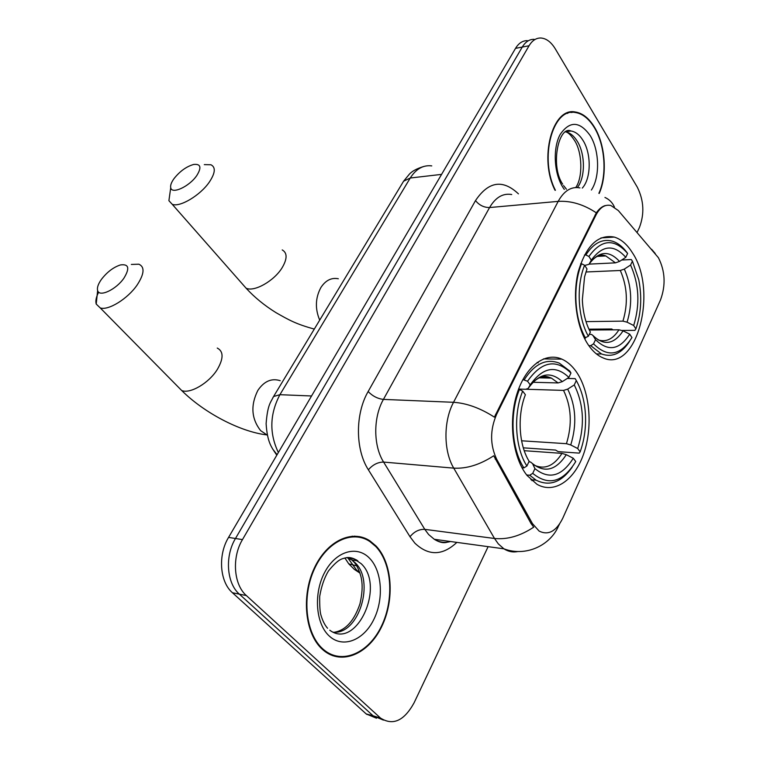 <?xml version="1.0" encoding="UTF-8"?>
<svg xmlns="http://www.w3.org/2000/svg" width="760" height="760" viewBox="0 0 760 760"><rect width="100%" height="100%" fill="white"/><g stroke="black" fill="none" stroke-linecap="round" stroke-linejoin="round"><path stroke-width="1.14" d="M576.137 371.507C571.957 365.626 567.178 361.494 561.802 359.109C545.205 351.699 525.445 366.244 516.876 394.126C508.203 421.895 512.819 457.862 527.079 475.494L536.94 484.272C554.543 494.513 575.082 479.864 584.012 452.865C593.075 425.961 589.741 390.716 576.137 371.507M632.263 252.548C627.114 244.321 621.119 239.162 614.27 237.072C598.034 234.099 586.026 245.689 578.236 271.852C572.119 296.609 576.621 328.073 588.534 345.24C592.828 351.415 597.597 355.594 602.841 357.798C636.671 373.72 658.473 290.928 632.263 252.548M658.426 257.735L618.288 210.53L610.869 205.494C604.989 204.24 600.058 207.366 596.068 214.861L496.584 414.428C489.915 430.008 489.972 444.98 496.726 459.334L532.456 523.611L539.115 531.078C548.331 535.629 556.187 531.373 562.714 518.329L660.535 299.858C665.883 285.19 665.181 271.159 658.426 257.735M599.174 193.496C607.487 175.161 605.425 145.046 594.548 127.309C588.943 118.104 582.417 112.984 574.959 111.938C552.283 107.322 538.697 158.736 555.056 190.314M568.242 112.917L567.558 112.86M376.029 545.984L369.977 540.911C352.308 528.998 326.752 540.74 314.07 568.622C301.188 596.334 305.045 633.688 322.183 649.154L323.541 650.341C341.924 665.779 368.79 653.761 381.719 626.563C394.896 599.545 392.378 562.998 376.029 545.984M356.981 536.864L354.616 536.104M359.49 536.607L361.76 537.785M527.383 40.65C522.652 40.575 518.7 43.149 515.527 48.364L228.56 537.406C217.768 555 219.697 581.865 232.456 592.753L366.187 713.925L373.112 715.806L383.439 720.1L373.112 715.806L239.381 594.158L373.112 715.806L380.551 718.086C392.958 725.942 404.139 720.85 414.086 702.819L488.119 546.668M228.56 537.406L235.476 538.498C224.684 556.197 226.613 583.224 239.381 594.158C226.613 583.224 224.684 556.197 235.476 538.498L522.262 47.063L235.476 538.498L242.478 539.6C231.677 557.413 233.605 584.592 246.383 595.574L380.114 717.697M534.1 39.33C529.378 39.245 525.436 41.828 522.262 47.063C525.436 41.828 529.378 39.245 534.1 39.33M569.924 112.176L571.168 112.489M517.978 551.522C513.076 552.558 508.392 551.665 503.899 548.825L498.303 543.875L494.513 538.479C507.319 539.761 520.391 535.981 533.729 527.155L530.993 523.44L493.725 455.772C479.911 464.74 466.592 468.873 453.748 468.141C443.45 451.06 443.365 421.154 453.539 402.296C466.716 403.18 480.339 408.12 494.399 417.145L596.334 212.838C599.051 208.905 602.024 206.482 605.255 205.561M637.098 232.408L639.359 227.658C644.594 213.997 643.91 200.498 637.298 187.169L555.332 48.916C551.152 42.047 546.336 38.418 540.883 38C536.17 37.914 532.228 40.498 529.064 45.752L242.478 539.6M332.528 655.633L335.046 655.785M366.187 713.925L376.476 718.219M598.88 193.325C607.192 175.199 605.169 145.255 594.367 127.651C588.819 118.55 582.359 113.487 574.987 112.451C552.453 107.844 539.049 159.087 555.417 190.275M567.635 113.373L566.399 113.335M330.201 654.654L332.699 655.015M322.477 648.603L323.836 649.8C342.028 665.057 368.619 653.163 381.406 626.24C394.44 599.507 391.941 563.331 375.763 546.497L369.797 541.49C352.308 529.682 327.009 541.3 314.459 568.889C301.71 596.315 305.52 633.289 322.477 648.603M354.559 536.721L352.146 536.17M173.926 178.743C171.294 182.457 170.23 185.468 170.725 187.758C171.769 194.645 189.411 186.494 196.764 175.579C201.799 167.418 200.763 163.704 193.657 164.464C186.361 166.544 179.787 171.304 173.926 178.743M204.307 164.625L210.938 164.768C215.831 167.228 215.327 172.957 209.418 181.953C200.421 195.301 179.74 207.632 172.207 204.278L168.9 200.688L169.898 193.591M584.431 255.047L585.875 254.961L588.905 256.471C601.445 239.153 614.346 238.146 627.617 253.441L625.774 257.345C613.928 244.026 602.433 244.967 591.308 260.167L588.971 264.328L584.706 265.44M589.114 264.128L615.467 262.846L619.505 261.43L625.774 257.345M612.978 329.84L611.762 328.994L588.924 329.175M593.55 343.852L595.526 339.653C608.047 351.88 619.447 350.056 629.726 334.181L631.95 337.563C620.464 355.699 607.667 357.798 593.55 343.852L590.71 345.676L601.521 353.97C612.237 357.722 621.585 353.523 629.565 341.382M590.71 345.676L588.839 345.676M584.373 338.115L588.373 336.272C577.847 317.917 576.118 286.064 584.582 265.259L581.542 263.748C572.575 285.475 574.399 318.972 585.523 338.105M581.542 263.748L580.64 263.786M627.617 253.441L626.468 251.864C622.202 246.287 617.452 242.706 612.218 241.119C602.29 238.545 593.512 243.162 585.875 254.961M584.582 265.259L587.005 268.954L584.573 276.811L582.35 299.734C582.892 312.18 585.561 322.962 590.368 332.072L588.373 336.272M591.308 260.167L588.905 256.471M629.726 334.181L623.095 330.856L618.944 329.792L589.313 330.02M589.342 334.238L591.66 334.495L592.981 335.54L595.526 339.653M621.661 260.024L631.256 259.54L632.415 261.136L638.751 279.67C642.114 297.055 641.155 313.462 635.882 328.871L634.885 330.353L622.174 330.448M635.882 328.871L633.688 325.489C640.158 304.484 639.131 284.326 630.582 265.031L632.415 261.136M586.008 321.613L622.934 321.138L627.076 322.183L633.688 325.489M630.582 265.031L624.34 269.087L620.312 270.484L585.931 271.995M101.422 279.376C98.154 284.022 96.89 287.745 97.631 290.548C99.18 297.53 116.185 289.588 123.966 278.103C129.979 268.166 128.791 263.777 120.412 264.945C113.43 267.216 107.103 272.033 101.422 279.376M131.347 264.442L138.88 264.204C144.913 266.959 144.352 273.866 137.199 284.915C127.832 298.737 108.281 310.821 100.234 307.914L96.216 304.066C95.332 300.998 96.149 297.027 98.667 292.144M522.88 379.563L527.535 381.226C541.633 361.256 556.101 358.53 570.95 373.046L568.879 377.416C555.617 364.819 542.735 367.289 530.233 384.835L528.133 388.493L525.606 389.291L518.596 389.072M533.017 382.28L558.115 382.935L562.295 381.634L568.879 377.416M567.255 378.452L575.197 378.641L576.308 380.57C581.922 390.63 585 402.648 585.542 416.623C585.894 429.124 584.098 440.857 580.156 451.829L579.225 453.122L558.201 451.639L555.531 450.062L523.298 447.83M531.933 480.633L534.042 479.969M538.213 362.881L537.111 362.444M532.722 473.356L534.936 468.635C548.986 479.911 561.764 476.453 573.278 458.261L575.747 461.548C562.913 482.305 548.568 486.238 532.722 473.356L529.73 475.228L536.075 480.149C549.404 486.723 561.431 482.419 572.147 467.238M529.73 475.228L526.67 474.962M521.987 467.733L523.896 467.894L526.899 466.003C515.081 447.925 513.133 414.295 522.671 391.115L519.46 389.471C509.361 413.697 511.404 449.065 523.896 467.894M519.46 389.471L518.462 389.443M570.95 373.046L569.848 371.117L559.35 363.166C546.421 358.169 534.755 363.641 524.333 379.601M522.671 391.115L525.388 394.725C517.123 415.435 518.823 444.99 529.14 461.272L526.899 466.003M530.233 384.835L527.535 381.226M573.278 458.261L566.285 454.68L561.982 453.378L524.219 450.69M528.894 461.805L530.528 462.004L532.542 463.628L534.936 468.635M525.369 453.748L526.053 455.344M580.156 451.829L577.704 448.533C584.943 425.457 583.803 404.253 574.256 384.93L576.308 380.57M521.588 440.791L566.447 443.688L570.741 444.97L577.704 448.533M574.256 384.93L567.701 389.12L563.531 390.402L526.395 389.262M596.068 214.861L595.099 214.947M496.584 414.428L495.577 414.38M496.726 459.334L495.254 459.22M532.456 523.611L530.993 523.44M456.874 542.383C442.519 555.817 428.516 556.073 414.865 543.153L410.01 536.74L368.372 469.794C355.233 449.512 355.129 413.839 368.144 391.542L475.503 200.593C488.414 181.402 502.654 179.094 518.244 193.677L518.434 193.866M596.334 212.838C583.67 204.43 570.959 200.611 558.172 201.381L453.539 402.296L383.43 399.399C373.141 417.325 373.226 445.759 383.61 462.08L453.748 468.141L494.513 538.479L424.792 529.35L428.63 534.527L434.302 539.296C439.47 542.393 444.866 543.125 450.48 541.51M651.577 249.251L655.225 253.488M559.54 524.058L558.486 526.082C550.411 545.186 526.043 557.232 503.899 548.825L434.302 539.296C440.296 542.982 445.227 543.666 449.084 541.319M604.96 197.448C609.378 199.471 612.541 202.682 614.441 207.1M511.727 194.522C502.958 193.011 495.577 197.353 489.573 207.546L558.172 201.381C564.062 190.76 571.311 186.266 579.899 187.9M529.064 45.752L515.527 48.364M246.383 595.574L232.456 592.753M368.372 469.794C372.78 464.692 377.853 462.118 383.61 462.08L424.792 529.35C419.083 529.159 414.162 531.62 410.01 536.74M475.503 200.593C479.284 205.238 483.968 207.556 489.573 207.546L383.43 399.399C377.673 398.734 372.58 396.112 368.144 391.542M347.785 557.821L356.506 569.971L359.955 572.917M356.81 565.867L348.773 563.853L344.85 557.964M431.756 165.889C423.225 164.844 416.052 168.881 410.248 178.011L441.579 174.382M402.658 182.761L403.588 181.222L410.248 178.011L279.917 394.687L311.543 395.979M272.821 397.784L273.572 396.52L279.917 394.687C269.705 414.067 269.192 433.342 278.369 452.533M277.087 454.708L272.735 449.141M577.391 187.539C585.475 177.365 585.39 153.966 577.201 141.16C573.923 135.907 570.142 132.82 565.839 131.888M582.312 188.071C591.185 178.505 591.536 153.786 583.015 140.419C579.547 134.833 575.529 131.698 570.969 130.995L567.274 131.204M591.385 190.019C600.096 177.156 599.526 150.508 590.207 135.612C579.718 121.058 569.715 120.659 560.186 134.425C552.586 148.257 553.973 173.622 563.065 187.615L564.3 189.42M333.44 632.216C359.043 634.591 375.183 580.849 355.024 562.656L351.756 559.911L347.101 557.583M357.086 560.766L356.535 559.93M329.764 630.211C356.497 650.294 385.681 585.941 361.114 563.635L353.97 558.837L346.36 557.669M329.108 635.882C342.551 648.641 363.299 640.623 373.549 620.008C383.999 599.564 382.223 571.197 369.607 558.296C357.152 545.1 336.129 550.933 324.89 572.005C313.452 592.876 315.514 623.438 329.108 635.882M242.345 283.926L246.088 288.183C254.049 292.277 274.047 281.038 282.093 267.795C287.356 258.856 287.403 252.899 282.226 249.926M319.703 320.131C314.934 308.721 315.343 297.844 320.91 287.498C325.641 280.316 331.445 277.409 338.333 278.768M615.467 262.846L605.815 255.94L599.013 255.607M592.981 335.54C603.943 346.037 613.985 344.47 623.095 330.856M619.505 261.43C609.054 250.078 598.937 250.942 589.181 264.024M597.958 339.863C606.024 342.484 613.016 339.131 618.944 329.792M627.076 322.183C632.662 303.743 631.75 286.045 624.34 269.087M622.934 321.138C628.235 303.553 627.361 286.662 620.312 270.484M177.137 385.899L181.697 390.526C190.152 394.126 208.981 383.059 217.322 369.436C223.649 358.501 223.63 351.376 217.255 348.061M267.368 435.214L260.585 430.597C251.37 418.665 250.458 405.289 257.83 390.45C264.072 381.216 271.538 377.957 280.212 380.684M558.115 382.935L551.418 378.109L542.013 376.808M532.542 463.628C544.844 473.29 556.092 470.307 566.285 454.68M562.295 381.634C550.601 370.937 539.267 373.141 528.304 388.255M534.48 465.281C544.872 469.822 554.04 465.851 561.982 453.378M570.741 444.97C576.992 424.735 575.975 406.115 567.701 389.12M566.447 443.688C572.375 424.394 571.396 406.628 563.531 390.402M543.466 358.91L561.802 359.109M600.942 237.927L614.27 237.072M571.32 112.471L574.959 111.938M380.551 718.086L366.615 714.305M360.022 573.125L354.331 569.392L348.773 563.853L344.869 557.954M276.801 455.183L276.25 454.356C271.434 447.184 267.349 442.377 266.114 423.69C267.624 404.301 270.655 402.61 273.572 396.52L403.588 181.222L409.478 174.04C412.291 171.038 417.022 168.53 423.671 166.506M575.747 187.53C582.986 177.469 582.331 152.646 574.731 140.752C571.054 135.175 568.062 132.24 565.744 131.945M566.323 131.623L570.969 130.995C558.809 125.21 549.927 165.604 562.675 184.167M566.447 189.211L563.54 185.554M334.542 632.225C345.752 630.202 354.226 620.73 359.964 603.82C362.206 594.006 362.71 585.817 361.475 579.253C361.209 576.213 358.14 566.894 354.407 562.505L351.756 559.911L357.846 560.88C353.79 558.23 350.084 557.146 346.712 557.621C342.342 558.913 339.197 557.831 328.424 571.007C324.292 577.894 321.375 586.387 319.675 596.495C319.599 606.328 320.036 612.588 320.995 615.267C322.61 620.758 324.786 625.081 327.55 628.244M322.572 649.505L323.836 649.8M170.725 187.758L168.9 200.688M314.308 329.07C296.124 324.13 288.962 320.036 276.032 312.673C264.508 305.52 254.524 297.359 246.088 288.183L172.207 204.278M597.018 256.405L605.815 255.94C602.994 254.847 597.673 253.166 589.76 263.14M596.419 353.932L601.521 353.97M97.631 290.548L96.216 304.066M267.301 434.929L266.541 434.872C239.913 431.651 204.031 412.747 181.697 390.526L100.234 307.914M539.153 377.824L551.418 378.109C547.447 376.466 544.492 375.991 542.564 376.684C542.678 376.352 535.429 378.195 529.511 386.441M530.908 479.693L536.075 480.149"/></g></svg>
